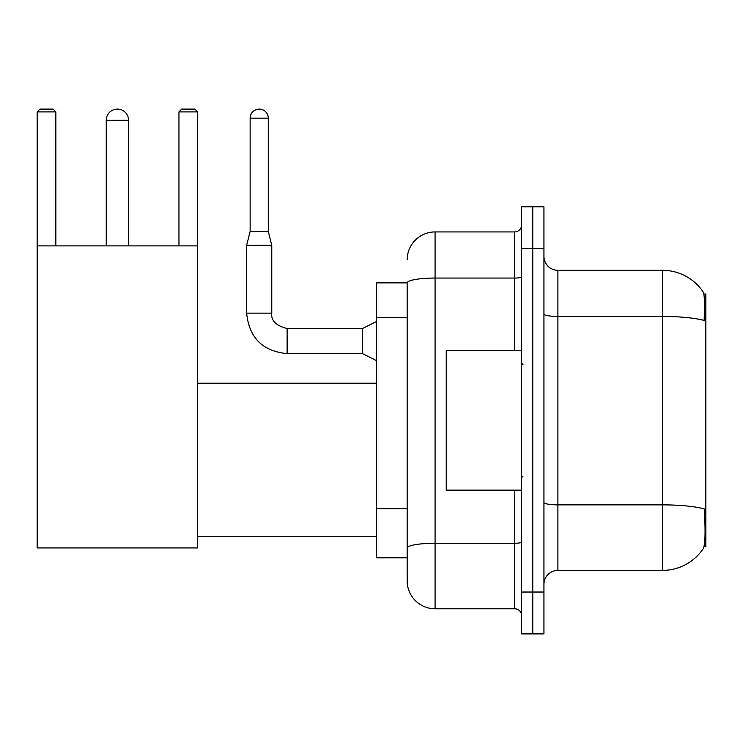 <?xml version="1.0" encoding="UTF-8"?>
<svg xmlns="http://www.w3.org/2000/svg" width="743" height="743" viewBox="0 0 743 743"><rect width="100%" height="100%" fill="white"/><g stroke="black" fill="none" stroke-linecap="round" stroke-linejoin="round"><path stroke-width="1.11" d="M704.039 546.662L705.85 546.662L705.85 294.033L703.872 294.033M407.164 282.869L376.46 282.869L376.46 557.835L407.164 557.835L407.164 580.859L407.164 282.869M557.9 570.392L662.58 570.392A48.852 48.852 0 0 0 703.426 548.343L703.147 548.761L703.426 548.343C705.098 544.415 705.488 533.149 704.578 514.565L704.215 508.918A48.852 8.479 180 0 0 662.58 504.868L662.58 270.313A48.852 48.852 0 0 1 703.147 291.943L703.147 291.943A48.852 48.852 0 0 0 662.58 270.313L557.9 270.313A13.959 13.959 0 0 1 543.941 256.354A13.959 13.959 0 0 0 557.9 270.313L557.9 570.392A13.959 13.959 0 0 0 543.941 584.351M532.777 592.032L532.777 633.9L543.941 633.9L543.941 592.032L532.777 592.032L532.777 633.9L521.614 633.9L521.614 592.032L532.777 592.032L532.777 248.673L532.777 592.032M521.614 592.032L521.614 206.805L532.777 206.805L532.777 248.673L532.777 206.805L543.941 206.805L543.941 592.032M543.941 314.02A13.959 2.424 0 0 0 557.9 316.444L662.58 316.444A48.852 8.479 180 0 1 704.113 320.465C704.782 304.379 704.513 294.962 703.315 292.194A48.852 48.852 0 0 0 662.58 270.313A48.852 48.852 0 0 1 703.315 292.194M407.164 259.836A27.918 27.918 0 0 1 435.073 231.927L435.073 608.777L514.63 608.777L514.63 490.139M435.073 231.927L514.63 231.927A6.975 6.975 0 0 0 521.614 224.943M407.164 565.507L407.164 552.95M521.614 615.752A6.975 6.975 0 0 0 514.63 608.777M435.073 608.777A27.918 27.918 0 0 1 407.164 580.859M521.614 350.566L446.246 350.566L446.246 490.139L521.614 490.139M106.24 120.264A11.164 11.164 0 0 1 117.403 109.1A11.164 11.164 0 0 1 128.567 120.264L106.24 120.264L106.24 245.887M128.567 245.887L128.567 120.264M37.15 245.887L197.657 245.887L197.657 547.925L37.15 547.925L37.15 111.896L39.946 109.1L53.059 109.1L55.855 111.896L37.15 111.896M55.855 245.887L55.855 111.896M197.657 111.896L178.961 111.896L181.747 109.1L194.87 109.1L197.657 111.896L197.657 245.887M178.961 111.896L178.961 245.887M268.288 231.37L250.14 231.37L250.14 118.174A9.074 9.074 0 0 1 259.214 109.1A9.074 9.074 0 0 1 268.288 118.174L268.288 231.37L271.771 245.329L271.771 313.156C270.926 320.604 276.043 325.722 287.123 328.508L287.123 328.536M376.46 360.615L362.5 353.631L362.5 328.508L376.46 321.533M362.5 353.631L287.123 353.631C262.567 351.207 249.081 337.712 246.648 313.156C249.081 337.712 262.567 351.207 287.123 353.631C262.567 351.207 249.081 337.712 246.648 313.156C249.081 337.712 262.567 351.207 287.123 353.631C262.567 351.207 249.081 337.712 246.648 313.156C249.081 337.712 262.567 351.207 287.123 353.631C262.567 351.207 249.081 337.712 246.648 313.156C249.081 337.712 262.567 351.207 287.123 353.631C262.567 351.207 249.081 337.712 246.648 313.156C249.081 337.712 262.567 351.207 287.123 353.631C262.567 351.207 249.081 337.712 246.648 313.156C249.081 337.712 262.567 351.207 287.123 353.631C262.567 351.207 249.081 337.712 246.648 313.156C249.081 337.712 262.567 351.207 287.123 353.631C262.567 351.207 249.081 337.712 246.648 313.156C249.081 337.712 262.567 351.207 287.123 353.631L287.123 328.508C276.043 325.722 270.926 320.604 271.771 313.156L246.648 313.156L246.648 245.329L271.771 245.329M407.164 317.475L376.46 317.475M407.164 508.686L376.46 508.686M662.58 570.392L662.58 504.868L557.9 504.868A13.959 2.424 0 0 1 543.941 502.444M543.941 248.673L521.614 248.673M521.614 542.037A6.975 1.207 0 0 1 514.63 543.254L435.073 543.254A27.918 4.848 180 0 0 407.164 548.102M407.164 282.907A27.918 4.848 180 0 1 435.073 278.058L514.63 278.058L514.63 231.927M514.63 350.566L514.63 278.058A6.975 1.207 0 0 0 521.614 276.851M250.14 118.174L268.288 118.174M523.007 364.525L521.614 363.123M523.007 476.179L521.614 477.573M197.657 536.752L376.46 536.752M197.657 383.221L376.46 383.221M271.771 313.156C270.926 320.604 276.043 325.722 287.123 328.508C276.043 325.722 270.926 320.604 271.771 313.156C270.926 320.604 276.043 325.722 287.123 328.508C276.043 325.722 270.926 320.604 271.771 313.156C270.926 320.604 276.043 325.722 287.123 328.508C276.043 325.722 270.926 320.604 271.771 313.156C270.926 320.604 276.043 325.722 287.123 328.508C276.043 325.722 270.926 320.604 271.771 313.156C270.926 320.604 276.043 325.722 287.123 328.508C276.043 325.722 270.926 320.604 271.771 313.156C270.926 320.604 276.043 325.722 287.123 328.508C276.043 325.722 270.926 320.604 271.771 313.156C270.926 320.604 276.043 325.722 287.123 328.508C276.043 325.722 270.926 320.604 271.771 313.156C270.926 320.604 276.043 325.722 287.123 328.508L362.5 328.508M246.648 313.156C249.081 337.712 262.567 351.207 287.123 353.631M250.14 231.37L246.648 245.329"/></g></svg>
